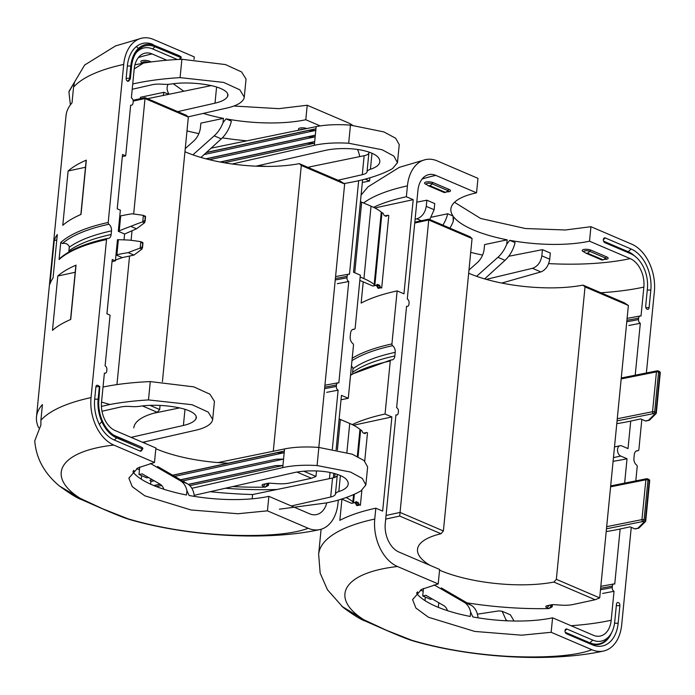<?xml version="1.0" encoding="UTF-8"?>
<svg xmlns="http://www.w3.org/2000/svg" width="695" height="695" viewBox="0 0 695 695"><rect width="100%" height="100%" fill="white"/><g stroke="black" fill="none" stroke-linecap="round" stroke-linejoin="round"><path stroke-width="1.04" d="M168.112 84.312A82.54 26.332 -174.4 0 0 167.156 87.501A82.54 26.332 -174.4 0 0 169.094 94.251M194.009 59.353L194.244 56.886L153.525 39.459A38.39 25.819 77.8 0 0 141.858 38.147A38.39 25.819 77.8 0 0 123.71 64.427A180.448 57.555 -174.4 0 0 73.566 87.118L74.513 82.175L68.918 91.94L70.386 104.876M200.942 157.444L221.288 138.87A24.568 16.263 112.9 0 0 231.357 121.139L226.04 118.862A82.54 26.332 -174.4 0 0 305.791 119.731L307.207 105.249L278.791 108.655L233.85 106.022M183.801 91.236L173.22 83.721M226.04 118.862L223.017 122.72L223.442 118.376L200.872 123.137L200.455 127.402A15.36 10.347 113.5 0 1 193.618 141.128L185.252 148.591M203.279 113.407A82.54 26.332 -174.4 0 0 223.442 118.376M133.162 470.993L133.049 472.114A82.54 26.332 -174.4 0 0 186.512 494.996L186.938 490.644L189.109 495.483A82.54 26.332 -174.4 0 0 268.861 496.352L267.445 510.842L308.163 528.269A38.39 25.819 77.8 0 0 319.83 529.581A38.39 25.819 77.8 0 0 337.979 503.302L338.3 500.087M58.032 484.797L59.301 485.909C48.806 477.057 36.47 462.913 34.75 440.839L40.901 425.036L40.892 420.284A180.448 57.555 5.6 0 1 91.036 397.592A38.39 25.819 77.8 0 0 113.763 445.052L154.481 462.479L137.879 467.917L128.853 478.125L132.215 486.63L144.777 495.804L191.064 509.982L237.916 513.735L267.445 510.842M154.481 462.479L155.897 447.997L115.179 430.561A23.039 15.49 77.8 0 1 101.435 406.419L109.888 404.481A165.097 53.628 5.2 0 1 148.487 399.92L150.285 381.581A165.097 51.691 -174 0 0 103.025 387.028L104.389 373.119A3.075 2.068 77.8 0 0 105.301 373.215A3.075 2.068 77.8 0 0 106.752 371.113L106.891 369.662A3.075 2.068 77.8 0 0 105.101 365.874L110.071 315.174L106.917 313.827L112.242 259.504L106.934 313.836M416.878 592.453L416.774 593.565A82.54 26.332 -174.4 0 0 470.228 616.448L470.654 612.104A24.568 16.55 -66.5 0 0 464.095 602.235L434.071 584.877M551.161 632.294L521.641 635.187L474.781 631.434L428.494 617.264L415.931 608.082L412.578 599.585L421.596 589.369L438.197 583.939L397.479 566.503C340.854 572.967 330.403 598.734 363.867 619.749L386.498 630.304L411.883 640.303C440.986 648.852 472.635 654.177 506.855 656.28C538.703 657.957 573.549 656.801 591.879 649.729L551.161 632.294L552.577 617.812A82.54 26.332 -174.4 0 1 472.826 616.943L470.654 612.104M361.087 195.095L368.02 186.842L399.347 167.339L425.583 159.598A38.39 25.819 77.8 0 1 437.251 160.91L477.969 178.346L476.544 192.828L435.826 175.401A23.039 15.49 77.8 0 0 428.824 174.61A23.039 15.49 77.8 0 0 417.938 190.378L407.279 299.024A3.075 2.068 77.8 0 1 409.077 302.803L408.929 304.254A3.075 2.068 77.8 0 1 407.479 306.356A3.075 2.068 77.8 0 1 406.575 306.26L396.628 407.661A3.075 2.068 77.8 0 1 398.426 411.449L398.278 412.891A3.075 2.068 77.8 0 1 396.828 414.993A3.075 2.068 77.8 0 1 395.924 414.906L385.265 523.543A23.039 15.49 77.8 0 0 398.895 552.021L439.622 569.448L438.197 583.939M476.544 192.828A82.54 26.332 -174.4 0 0 450.881 208.952A82.54 26.332 -174.4 0 0 453.027 216.032L453.27 221.297L453.696 216.944A82.54 26.332 -174.4 0 0 507.159 239.827L506.733 244.18L509.756 240.322A82.54 26.332 -174.4 0 0 589.508 241.182L590.932 226.7L565.356 229.984L525.377 228.525L480.636 218.473L454.495 202.297M129.583 78.335L129.93 79.004L130.373 78.674L131.581 66.364A30.137 20.268 -102.2 0 1 136.385 52.36A30.137 20.268 -102.2 0 1 138.236 50.11L138.392 48.468A31.292 21.041 77.8 0 0 130.79 66.025L129.583 78.335L126.151 78.3A2.302 1.546 77.8 0 0 127.541 81.159A2.302 1.546 77.8 0 0 128.992 80.742L130.286 78.917M129.93 79.004L127.541 81.159M99.333 386.88L98.125 399.191A31.292 21.041 -102.2 0 0 101.809 421.578L101.974 419.936A30.137 20.268 77.8 0 1 98.907 399.529L99.776 386.55L95.893 386.837L94.685 399.147A33.065 22.231 -102.2 0 0 99.359 424.463L101.826 421.622L101.991 419.98A30.137 20.268 77.8 0 0 114.562 435.678A30.137 20.268 77.8 0 0 116.743 436.781L140.564 446.668A2.346 1.581 -102.2 0 1 140.738 446.755A2.346 1.581 -102.2 0 1 140.885 446.859M98.091 385.577A2.302 1.546 77.8 0 0 97.917 385.447A2.302 1.546 77.8 0 0 97.717 385.351A2.302 1.546 77.8 0 0 95.893 386.837M99.776 386.55L97.717 385.351M130.799 226.353L136.524 228.803L144.49 222.8A2.406 1.208 106.8 0 0 144.664 222.652L144.89 220.463L142.475 221.94A137.193 63.393 175.3 0 0 130.799 226.353A134.569 57.989 177.8 0 0 119.227 230.896L120.695 215.902A130.538 41.639 5.6 0 1 132.033 213.817A137.193 21.884 14.8 0 1 143.118 215.32L145.385 216.232L145.22 217.118L145.298 216.206M128.227 252.641L133.944 255.091L141.91 249.097A2.406 1.208 106.8 0 0 142.084 248.94L142.31 246.76L139.895 248.228A137.193 63.393 175.3 0 0 128.227 252.641A130.538 41.639 -174.4 0 0 116.89 254.718L118.359 239.714A134.569 26.558 12.8 0 1 129.452 240.114A137.193 21.884 14.8 0 1 140.546 241.617L142.805 242.52L142.64 243.406L142.718 242.494M549.728 259.218C548.624 265.707 545.679 269.947 540.884 271.927L532.474 268.322C537.591 266.48 540.71 262.319 541.839 255.838L542.447 249.67L550.327 253.049L549.728 259.218L541.839 255.838M415.106 219.264L416.878 218.838C422.004 216.996 425.123 212.835 426.252 206.363L426.86 200.195L434.74 203.565L434.132 209.734L429.771 219.516M416.783 202.167L426.86 200.195M501.721 283.056L540.884 271.927M486.265 279.355L532.474 268.322M508.679 256.281L542.447 249.67M507.758 620.826L506.125 620.131L502.164 611.279L510.365 614.788L514.031 621.009M502.164 611.279L498.88 610.896L477.395 614.172M506.125 620.131L506.064 620.757M142.744 221.827L143.379 215.38L145.22 217.118L144.89 220.463M140.164 248.124L140.798 241.669L142.64 243.406L142.31 246.76M136.524 228.803L124.596 234.007L118.298 231.305L119.227 230.896M118.359 239.714L117.472 239.706L115.978 254.917L122.285 257.61L133.944 255.091M116.89 254.718L115.978 254.917L115.396 260.851A165.089 52.655 -174.4 0 0 112.06 261.607M120.695 215.902L119.783 216.093L118.298 231.305M124.023 239.862L124.596 234.007M115.474 260.043L122.285 257.61M507.159 239.827L484.589 244.597L484.172 248.853A15.36 10.347 113.5 0 1 477.343 262.58L468.977 270.051M432.203 598.942L430.5 599.316L422.716 595.98L425.913 595.302L443.705 605.588A15.36 10.347 113.5 0 1 447.519 610.688M139.73 467.014L138.991 474.529L142.197 473.851L159.989 484.128A15.36 10.347 113.5 0 1 163.803 489.228M140.312 98.69L140.451 97.274L163.994 92.305A24.568 16.55 -66.5 0 1 163.082 95.484M255.96 166.174L325.338 150.389A42.239 13.718 5.2 0 1 349.185 148.678A26.87 8.731 5.2 0 1 378.019 157.192A42.23 13.718 5.2 0 1 379.817 161.779A42.23 13.718 5.2 0 1 370.426 169.25A15.36 4.987 -174.8 0 0 367.038 171.795A15.36 4.987 5.2 0 1 362.277 174.714L364.145 155.706A15.36 4.804 -174 0 0 368.889 152.97A15.36 4.804 6 0 1 369.254 152.214M132.224 89.273L152.118 84.747A15.36 4.987 5.2 0 1 162.474 84.225A15.36 4.987 -174.8 0 0 171.274 83.999A42.23 13.718 5.2 0 1 210.385 85.433A26.87 8.731 5.2 0 1 227.934 95.371A26.87 8.731 5.2 0 1 227.526 96.605A42.239 13.718 5.2 0 1 215.007 103.164L216.588 86.997M102 411.258L120.513 407.044A15.36 4.987 5.2 0 1 130.868 406.523A15.36 4.987 -174.8 0 0 139.669 406.297A42.23 13.718 5.2 0 1 178.789 407.73A26.87 8.731 5.2 0 1 196.329 417.669A26.87 8.731 5.2 0 1 195.921 418.903A42.239 13.718 5.2 0 1 183.402 425.462L184.992 409.303M194.209 495.335L293.742 472.696A42.239 13.718 5.2 0 1 317.58 470.984A26.87 8.731 5.2 0 1 346.423 479.489A42.23 13.718 5.2 0 1 348.212 484.076A42.23 13.718 5.2 0 1 338.821 491.556A15.36 4.987 -174.8 0 0 335.433 494.093A15.36 4.987 5.2 0 1 330.681 497.012L291.318 505.969M210.168 491.704A180.448 56.495 -174 0 0 252.598 494.536L332.54 478.012A15.36 4.804 -174 0 0 337.284 475.267A15.36 4.804 6 0 1 337.657 474.511M40.892 420.284L42.438 404.568A180.448 56.495 6 0 0 36.496 416.852L66.025 115.657A180.448 58.615 5.2 0 1 72.019 102.843L73.566 87.118M252.598 494.536L252.181 498.81M338.005 180.231L362.277 174.714M364.145 155.706L309.979 166.826A11.85 7.914 -66.8 0 0 309.909 166.965L307.946 167.365M658.86 371.425A1.538 1.025 113.2 0 1 659.329 371.46A1.538 1.025 113.2 0 1 659.833 372.633L658.573 372.094A1.538 1.025 113.2 0 0 658.061 370.921A1.538 1.025 113.2 0 0 657.6 370.887A1.538 0.999 78.7 0 0 657.157 370.826A1.538 0.999 78.7 0 0 656.445 371.877L621.174 378.914M649.182 420.249A1.538 1.034 -102.2 0 1 648.956 420.336L645.916 420.996A1.538 1.034 -102.2 0 1 645.447 420.944L640.721 418.92L630.721 421.083A165.089 52.655 5.6 0 1 616.786 423.655M645.447 420.944L648.496 420.284A1.538 1.034 -102.2 0 0 648.956 420.336A1.538 1.538 0 0 0 649.721 419.928A1.538 1.407 -134.8 0 1 648.496 420.284L654.673 414.159L653.413 413.621L617.056 420.875M656.28 412.978A1.538 1.407 -134.8 0 1 654.673 414.159A1.538 1.025 113.2 0 0 655.924 412.465A1.538 0.487 5.6 0 1 656.341 412.856A1.538 0.487 5.6 0 1 656.28 412.978M649.608 481.062A1.538 0.487 -174.4 0 0 649.669 480.94A1.538 0.487 -174.4 0 0 649.252 480.549L647.992 480.01A1.538 0.487 -174.4 0 0 645.864 479.793A1.538 0.999 -101.3 0 1 646.576 478.742A1.538 0.999 -101.3 0 1 647.019 478.803A1.538 1.025 -66.8 0 1 647.479 478.838A1.538 1.538 0 0 0 646.567 478.742L610.679 485.909M638.601 528.165A1.538 1.034 -102.2 0 1 638.375 528.252L635.334 528.912A1.538 1.034 -102.2 0 1 634.865 528.86L630.139 526.836L620.14 528.999L614.745 584.043A3.075 2.068 77.8 0 0 613.833 583.948A3.075 2.068 77.8 0 0 612.382 586.05A158.599 50.587 5.6 0 1 600.645 588.257M634.865 528.86L637.914 528.2A1.538 1.034 -102.2 0 0 638.375 528.252A1.538 1.538 0 0 0 639.139 527.844A1.538 1.407 -134.8 0 1 637.914 528.2L644.091 522.075L642.832 521.537L606.474 528.791M645.698 520.894A1.538 1.407 -134.8 0 1 644.091 522.075A1.538 1.025 113.2 0 0 645.342 520.381A1.538 0.487 5.6 0 1 645.759 520.772A1.538 0.487 5.6 0 1 645.698 520.894M646.385 372.98L654.369 291.596A38.39 25.819 77.8 0 0 631.651 244.136L590.932 226.7M379.079 284.993A1.538 1.034 -102.2 0 1 379.774 285.741L377.003 286.34A1.538 1.034 77.8 0 0 376.299 285.602L379.079 284.993L376.959 284.663M373.493 285.836A1.538 1.034 -102.2 0 1 373.172 286.001A1.538 1.034 -102.2 0 1 372.702 285.949L375.482 285.35A1.538 1.034 77.8 0 0 375.952 285.402A1.538 1.034 77.8 0 0 376.264 285.237L377.055 284.576A1.538 1.034 -102.2 0 1 377.376 284.42A1.538 1.034 -102.2 0 1 377.845 284.472M378.306 288.347A1.538 1.034 -102.2 0 1 377.602 287.6L380.382 287A1.538 1.034 77.8 0 0 381.077 287.739L378.306 288.347L381.077 287.739M381.694 288.008L388.8 215.58L388.184 215.311A1.538 1.034 77.8 0 0 387.714 215.259L385.021 215.85A1.538 1.034 -102.2 0 1 385.291 215.876M387.714 215.259A1.538 1.034 77.8 0 0 387.402 215.424L386.602 216.084A1.538 1.034 -102.2 0 1 386.29 216.241A1.538 1.034 -102.2 0 1 385.821 216.188L384.587 215.667A1.538 1.034 -102.2 0 1 383.892 214.92L383.284 213.66A1.538 1.034 77.8 0 0 382.58 212.922L381.972 212.653L374.866 285.08L374.171 284.507A53.75 17.14 -174.4 0 0 363.937 278.617L360.166 277.001M377.003 286.34L377.602 287.6M380.382 287L379.774 285.741M372.702 285.949L359.836 280.433M375.482 285.35L374.866 285.08M360.444 201.663A53.75 17.14 5.6 0 1 361.678 202.175L371.034 206.189A53.75 17.14 5.6 0 1 381.268 212.079L381.963 212.653M357.769 502.276A1.538 1.034 -102.2 0 1 358.472 503.024L355.692 503.623A1.538 1.034 77.8 0 0 354.989 502.876L357.769 502.276L355.649 501.946M352.183 503.119A1.538 1.034 -102.2 0 1 351.87 503.284A1.538 1.034 -102.2 0 1 351.401 503.232L354.181 502.624A1.538 1.034 77.8 0 0 354.641 502.676A1.538 1.034 77.8 0 0 354.963 502.52L355.753 501.859A1.538 1.034 -102.2 0 1 356.075 501.703A1.538 1.034 -102.2 0 1 356.535 501.755M356.995 505.621A1.538 1.034 -102.2 0 1 356.3 504.883L359.072 504.283A1.538 1.034 77.8 0 0 359.775 505.022L356.995 505.621L359.775 505.022M364.719 461.124L367.49 432.863L366.882 432.594A1.538 1.034 77.8 0 0 366.413 432.542L363.711 433.133A1.538 1.034 -102.2 0 1 363.989 433.159M366.413 432.542A1.538 1.034 77.8 0 0 366.091 432.707L365.301 433.367A1.538 1.034 -102.2 0 1 364.979 433.524A1.538 1.034 -102.2 0 1 364.519 433.471L363.285 432.95A1.538 1.034 -102.2 0 1 362.582 432.203L361.982 430.943A1.538 1.034 77.8 0 0 361.278 430.196L360.662 429.936L358.038 456.711M355.692 503.623L356.3 504.883M359.072 504.283L358.472 503.024M351.401 503.232L341.653 499.053M354.181 502.624L353.564 502.363L354.363 494.223M353.555 502.363L352.86 501.79A53.75 17.14 -174.4 0 0 346.153 497.533M361.86 490.34L360.392 505.291M339.134 418.946A53.75 17.14 5.6 0 1 340.368 419.459L349.733 423.464A53.75 17.14 5.6 0 1 359.967 429.362L360.662 429.936M362.321 182.455A180.448 57.555 -174.4 0 0 369.584 180.995L369.896 177.781M336.111 449.752L341.445 395.359L348.282 398.278L353.477 345.259A1.538 1.034 77.8 0 0 352.791 343.486A5.76 3.875 -102.2 0 1 350.193 336.84L350.549 333.218A5.76 3.875 -102.2 0 1 353.277 329.282A5.76 3.875 -102.2 0 1 354.181 329.239A1.538 1.034 77.8 0 0 354.424 329.23A1.538 1.034 77.8 0 0 355.154 328.179L360.349 275.159L353.52 272.232L362.59 179.77M348.282 398.278A180.448 57.555 5.6 0 1 341.019 399.738M268.861 496.352L309.579 513.787A23.039 15.49 77.8 0 0 316.581 514.569A23.039 15.49 77.8 0 0 326.763 502.876L335.242 500.956A165.097 53.628 -174.8 0 0 360.966 490.887L365.857 484.997L362.304 478.421L350.488 472.044L317.085 465.546A55.287 17.957 -174.8 0 0 282.726 467.622L191.855 488.29M279.373 509.192L326.763 502.876M113.763 445.052C57.138 451.515 46.687 477.283 80.151 498.298L102.808 508.862L128.167 518.852C157.261 527.401 188.918 532.726 223.13 534.829C254.987 536.505 289.832 535.341 308.163 528.269M307.207 105.249L347.926 122.676A38.39 25.819 77.8 0 1 352.617 125.309M257.593 165.801L266.871 166.418M359.723 156.618A23.039 15.49 77.8 0 0 357.56 149.468M232.217 163.994L314.331 145.316A55.287 17.957 -174.8 0 1 348.682 143.239L382.085 149.738L393.909 156.123L397.462 162.7L392.571 168.581A165.097 53.628 5.2 0 1 358.663 180.7A165.097 53.628 5.2 0 1 343.947 183.541M358.663 180.7L349.489 274.282A3.075 2.068 77.8 0 0 348.577 274.186A3.075 2.068 77.8 0 0 347.126 276.289L346.987 277.731A3.075 2.068 77.8 0 0 348.777 281.518L337.344 283.69M324.921 385.23L337.926 382.823A3.075 2.068 77.8 0 1 338.839 382.919L348.777 281.518M337.926 382.823A3.075 2.068 77.8 0 0 336.476 384.926A158.599 50.587 5.6 0 1 324.739 387.132M324.591 388.583A158.599 50.587 -174.4 0 0 336.337 386.377L336.476 384.926M336.337 386.377A3.075 2.068 77.8 0 0 338.126 390.164L326.693 392.328M277.279 489.471A165.089 51.691 6 0 1 225.362 488.246M282.726 467.622L284.559 448.927L218.03 462.575M284.559 448.927A55.287 17.306 6 0 1 318.857 447.432L352.235 454.2L364.058 460.533L367.629 466.936L365.857 484.997M141.615 475.649L141.267 479.176M59.301 485.909L80.151 498.298M128.167 518.852L132.041 520.216M133.675 472.869L133.918 470.393M157.583 466.458L187.468 483.807A24.568 16.263 112.9 0 1 194.331 496.378M138.991 474.529L146.784 477.856L148.487 477.482M198.857 133.622A142.049 45.305 5.6 0 1 187.12 130.947L186.981 130.981M138.383 57.555A142.049 45.305 5.6 0 1 152.109 53.941A23.039 15.49 77.8 0 0 145.107 53.159A23.039 15.49 77.8 0 0 134.926 64.852A23.039 15.49 77.8 0 0 134.213 68.918L143.361 63.115L134.926 64.852M206.441 152.422L315.956 128.731L315.791 130.399L308.528 130.478L315.956 128.731L316.164 126.629L211.08 148.183M316.164 126.629A55.287 17.306 6 0 1 350.462 125.126L383.84 131.902L395.663 138.236L399.234 144.638L397.462 162.7M174.688 476.396L284.194 452.706L276.923 452.784L284.359 451.029L172.638 475.198M152.188 479.62L149.92 480.254L150.893 481.539L150.633 484.189M151.136 479.011L151.05 479.871M188.458 484.458L275.672 465.598L282.935 465.52L189.839 485.657M314.331 145.316L314.54 143.213L307.268 143.292L314.705 141.545L314.54 143.213L224.224 162.752M307.268 143.292L220.454 162.074M209.386 159.694L315.165 136.811L307.894 136.889L315.33 135.134L314.705 141.545L220.107 162.005M307.894 136.889L206.189 158.886M204.095 154.568L315.791 130.399L315.33 135.134L205.894 158.808M308.528 130.478L206.241 152.605M143.361 63.115A165.097 51.691 6 0 1 181.89 59.283L225.415 64.557L241.547 71.915L246.047 79.056L244.275 97.126L239.792 89.785L223.66 82.418L180.092 77.623A165.097 53.628 -174.8 0 0 132.736 83.982L131.372 97.891A3.075 2.068 77.8 0 1 133.171 101.679L133.023 103.129A3.075 2.068 77.8 0 1 131.572 105.232L130.634 105.431M147.496 98.681L211.228 85.607M244.275 97.126L243.971 98.412A55.287 17.957 -174.8 0 1 227.117 107.986L188.084 116.864M177.755 111.634L215.007 103.164M122.355 156.584A165.089 52.655 -174.4 0 1 125.691 155.836L130.669 105.136A3.075 2.068 77.8 0 0 131.572 105.232M150.285 381.581L193.809 386.863L209.942 394.213L214.442 401.363L212.679 419.424L208.196 412.092L192.063 404.716L148.487 399.92M153.525 413.264L179.623 407.904M212.679 419.424L212.366 420.718A55.287 17.957 -174.8 0 1 195.512 430.283L142.631 442.315M131.068 437.363L183.402 425.462M275.672 465.598L188.31 484.354M180.683 479.871L276.297 459.186L283.569 459.108L182.559 480.957M161.674 485.475L156.418 486.613M160.25 484.293L153.995 485.649M276.297 459.186L180.509 479.767M160.085 484.189L153.769 485.553M154.247 480.818L150.893 481.539M276.923 452.784L172.812 475.302M152.37 479.724L149.92 480.254M119.783 216.093L120.365 210.159L117.212 208.804L122.546 154.49L117.238 208.813M134.213 68.918L132.736 83.982M86.336 160.137A180.448 57.555 -174.4 0 0 68.11 171.005L62.785 225.319A180.448 57.555 5.6 0 1 81.011 214.451L86.302 160.502M76.042 265.151A180.448 57.555 -174.4 0 0 57.807 276.019L52.481 330.342A180.448 57.555 5.6 0 1 70.716 319.474L75.998 265.525M53.055 277.991A180.448 57.555 -174.4 0 0 49.971 283.994L54.236 240.531A180.448 57.555 5.6 0 1 57.311 234.536L53.055 277.991M38.694 427.833A180.448 56.495 6 0 1 36.496 416.852M91.036 397.592L106.535 239.54A180.448 57.555 -174.4 0 0 59.066 259.556L60.743 242.486A180.448 57.555 5.6 0 1 108.212 222.469L123.71 64.427M108.212 222.469A1.538 1.034 77.8 0 0 108.898 224.242A5.76 3.875 -102.2 0 1 111.495 230.879A174.688 55.722 -174.4 0 0 69.291 247.229A5.76 5.134 54.1 0 0 69.318 246.673C67.884 243.928 65.599 242.876 62.454 243.502L60.743 242.486M69.291 247.229L68.935 250.852A174.688 55.722 5.6 0 1 111.139 234.502A5.76 3.875 -102.2 0 1 108.411 238.446A5.76 3.875 -102.2 0 1 107.508 238.481A1.538 1.034 77.8 0 0 107.265 238.489A1.538 1.034 77.8 0 0 106.535 239.54M111.495 230.879L111.139 234.502M69.318 246.673L68.848 251.399A5.76 5.134 54.1 0 0 68.935 250.852M59.066 259.556L59.7 258.514C69.474 249.931 85.329 243.259 107.265 238.489M109.888 404.481L101.548 402.092A23.039 15.49 77.8 0 0 101.435 406.419M101.548 402.092L103.025 387.028M138.392 48.468L136.411 46.548A33.065 22.231 77.8 0 0 127.35 65.982L126.151 78.3M153.039 44.48A33.065 22.231 77.8 0 0 136.411 46.548L138.418 48.45A31.292 21.041 77.8 0 1 155.098 45.679L178.91 55.557A2.346 1.581 -102.2 0 1 179.084 55.643A2.346 1.581 -102.2 0 1 179.24 55.748M154.985 46.765L152.605 48.911A28.365 19.078 -102.2 0 0 135.751 53.306L138.262 50.083A30.137 20.268 -102.2 0 1 154.985 46.765L181.221 57.728L181.013 56.773L155.098 45.679M152.605 48.911L177.347 59.509M135.751 53.306L138.236 50.11M113.589 435.079A28.365 19.078 77.8 0 0 114.684 435.591L140.564 446.668M140.129 451.098L142.518 448.944L141.58 450.664A2.346 1.581 -102.2 0 1 140.129 451.098L114.249 440.022A33.065 22.231 -102.2 0 1 99.359 424.463L101.809 421.578M142.875 448.84L142.623 447.858M142.518 448.944L116.638 437.867A31.292 21.041 -102.2 0 1 101.826 421.622M85.485 167.243L68.11 171.005M75.182 272.266L57.807 276.019M54.236 240.531L56.782 239.984M138.262 50.083L138.418 48.45M441.299 587.918L471.184 605.267A24.568 16.263 112.9 0 1 478.047 617.838M476.605 276.306L497.915 257.298A24.568 16.55 -66.5 0 0 506.733 244.18M509.756 240.322L515.073 242.598A24.568 16.263 112.9 0 1 505.004 260.33L484.667 278.895M442.854 225.119A24.568 16.55 -66.5 0 0 447.71 213.756L453.027 216.032M453.27 221.297A24.568 16.263 112.9 0 1 449.865 228.116M482.573 255.082A142.049 45.305 5.6 0 1 470.836 252.407L470.706 252.433M422.716 595.98L423.455 588.465M417.634 591.853L417.391 594.321M424.984 600.628L425.331 597.101M630.721 421.083L628.019 448.605L621.721 445.903A5.378 3.614 77.8 0 0 620.088 445.721A5.378 3.614 77.8 0 0 617.525 450.56A5.378 3.614 77.8 0 0 620.722 456.05L627.029 458.743A165.089 52.655 5.6 0 1 613.094 461.315M635.803 480.897L637.193 466.71A1.538 1.034 77.8 0 0 636.507 464.938A5.76 3.875 -102.2 0 1 633.918 458.3L634.274 454.678A5.76 3.875 -102.2 0 1 636.994 450.734A5.76 3.875 -102.2 0 1 637.906 450.699A1.538 1.034 77.8 0 0 638.149 450.69A1.538 1.034 77.8 0 0 638.87 449.639L641.832 419.398M374.84 207.961L413.195 199.665L403.96 293.82L397.132 290.901L391.928 343.929A1.538 1.034 77.8 0 0 392.623 345.693A5.76 3.875 -102.2 0 1 395.212 352.339L394.856 355.962A5.76 3.875 -102.2 0 1 392.136 359.906A5.76 3.875 -102.2 0 1 391.224 359.94A1.538 1.034 77.8 0 0 390.981 359.949A1.538 1.034 77.8 0 0 390.26 361L385.056 414.029A180.448 57.555 -174.4 0 0 352.252 424.61M395.212 352.339A174.688 55.722 -174.4 0 0 353.008 368.689A5.76 5.134 54.1 0 0 353.034 368.124L351.462 365.857M353.034 368.124L352.573 372.859A5.76 5.134 54.1 0 0 352.652 372.303A174.688 55.722 5.6 0 1 394.856 355.962M353.008 368.689L352.652 372.303M645.681 306.174L647.41 288.607A28.217 18.974 77.8 0 0 632.745 254.761A28.217 18.974 77.8 0 0 630.704 253.727L604.832 242.651A2.493 1.677 -102.2 0 1 604.65 242.564A2.493 1.677 -102.2 0 1 603.755 238.411A2.493 1.677 -102.2 0 1 605.293 237.942L631.164 249.018A33.212 22.336 -102.2 0 1 650.824 290.076L649.095 307.633A2.493 1.677 -102.2 0 1 646.976 309.171A2.493 1.677 -102.2 0 1 645.681 306.174M603.946 241.886L628.132 252.242A30.432 20.468 -102.2 0 1 630.339 253.354L632.745 254.761M634.778 256.116A30.997 20.841 77.8 0 0 628.184 251.712L603.573 241.174M614.736 621.782L616.456 604.216A2.493 1.677 -102.2 0 1 616.856 603.052A2.493 1.677 -102.2 0 1 618.871 602.895A2.493 1.677 -102.2 0 1 619.879 605.675L618.15 623.241A33.212 22.336 -102.2 0 1 592.357 644.838L566.486 633.762A2.493 1.677 -102.2 0 1 566.303 633.666A2.493 1.677 -102.2 0 1 565.4 629.514A2.493 1.677 -102.2 0 1 566.946 629.053L592.818 640.13A28.217 18.974 77.8 0 0 610.236 634.891A28.217 18.974 77.8 0 0 614.736 621.782M610.236 634.891L608.629 637.167A30.432 20.468 -102.2 0 1 589.838 642.823L565.226 632.285M565.6 632.989L589.786 643.344A30.997 20.841 77.8 0 0 611.53 632.815M600.497 589.707A158.599 50.587 -174.4 0 0 612.243 587.501A3.075 2.068 77.8 0 0 614.033 591.289L602.6 593.452M600.836 292.751A165.089 52.655 -174.4 0 0 643.857 287.096L641.016 316.069A3.075 2.068 77.8 0 0 640.112 315.973A3.075 2.068 77.8 0 0 638.662 318.075L638.514 319.518A3.075 2.068 77.8 0 0 640.312 323.305L628.879 325.469M612.243 587.501L612.382 586.05M341.749 606.257L363.867 619.749M411.883 640.303L415.758 641.667M591.879 649.729A38.39 25.819 77.8 0 0 603.547 651.033A38.39 25.819 77.8 0 0 621.704 624.762L631.251 527.314M425.583 159.598A38.39 25.819 77.8 0 0 407.426 185.878L406.358 196.746L413.195 199.665M341.923 499.175L339.846 520.364A180.448 57.555 5.6 0 1 375.821 508.184L374.761 519.043A38.39 25.819 77.8 0 0 397.479 566.503M397.132 290.901A180.448 57.555 -174.4 0 0 361.148 303.081L363.224 281.892M373.554 207.327A180.448 57.555 5.6 0 1 406.358 196.746M606.205 531.571A165.089 52.655 -174.4 0 0 620.14 528.999M614.033 591.289L611.192 620.261A165.089 52.655 5.6 0 1 571.055 625.717M438.319 607.352L438.771 602.73M552.577 617.812L593.295 635.239A23.039 15.49 77.8 0 0 600.298 636.029A23.039 15.49 77.8 0 0 611.192 620.261M447.71 213.756L431.56 217.161M115.396 260.851L112.242 259.504M125.691 155.836L122.546 154.49M333.365 477.821L333.8 473.347M353.538 425.244L391.884 416.948L385.056 414.029M375.821 508.184L382.658 511.103L391.884 416.948M369.584 180.995L365.162 179.11M643.857 287.096A23.039 15.49 77.8 0 0 630.226 258.618L589.508 241.182M640.312 323.305L635.221 375.204M627.029 458.743L624.64 483.121M329.447 478.647L330.055 472.478M332.349 449.057L338.126 390.164M186.938 490.644A24.568 16.55 -66.5 0 0 180.379 480.775L150.346 463.417M192.889 154.855L214.199 135.838A24.568 16.55 -66.5 0 0 223.017 122.72M168.72 94.329L163.994 92.305M152.109 53.941L166.817 60.239M305.791 119.731L320.221 125.908M467.04 602.86A154.342 49.223 -174.4 0 0 548.937 608.577L547.043 607.769A4.604 1.468 -174.4 0 1 546.296 606.014A4.604 1.468 -174.4 0 1 547.226 605.701L551.257 604.824A4.604 1.468 -174.4 0 1 554.141 604.676L560.683 605.128A19.964 6.368 -174.4 0 0 573.167 604.485L595.155 599.733L553.872 582.062L556.356 579.335L585.025 286.905L628.376 305.461L624.266 302.777L582.983 285.106L585.025 286.905M386.064 515.447L400.042 512.415L443.393 530.971L440.986 533.734A82.54 26.332 -174.4 0 0 417.504 549.363A82.54 26.332 -174.4 0 0 430.049 565.356M439.544 570.161A82.54 26.332 -174.4 0 0 553.872 582.062M440.986 533.734L399.703 516.064L385.708 519.087M420.362 590.046L423.177 591.254M468.665 273.213A82.54 26.332 -174.4 0 0 582.983 285.106M414.819 222.139L428.824 219.107L470.107 236.787L472.061 238.55L428.719 219.994L414.733 223.017M399.703 516.064L428.824 219.107M443.393 530.971L472.061 238.55M556.356 579.335L599.698 597.891L628.376 305.461M549.771 605.145L551.378 605.84L548.937 608.577L551.873 607.004A3.075 0.982 -174.4 0 0 552.212 606.613A3.075 0.982 -174.4 0 0 551.378 605.84L551.482 604.78M595.155 599.733L599.698 597.891M232.695 486.578A154.342 49.223 -174.4 0 0 265.221 487.126L263.327 486.318A4.604 1.468 -174.4 0 1 262.58 484.554A4.604 1.468 -174.4 0 1 263.501 484.241L267.54 483.373A4.604 1.468 -174.4 0 1 270.424 483.225L276.966 483.677A19.964 6.368 -174.4 0 0 289.45 483.034L311.438 478.273L296.921 472.061M149.955 405.359L159.676 409.52L157.27 412.283A82.54 26.332 -174.4 0 0 133.779 427.903M143.535 442.107A82.54 26.332 -174.4 0 0 146.324 443.897M155.828 448.709A82.54 26.332 -174.4 0 0 228.186 463.183M157.27 412.283L142.423 405.923M136.646 468.595L139.46 469.794M184.948 151.753A82.54 26.332 -174.4 0 0 299.267 163.646L340.55 181.326L344.651 184.01L301.309 165.453L273.283 451.237M133.066 100.254L145.099 97.656L186.382 115.327L188.345 117.09L144.994 98.534L133.179 101.096M116.951 384.613L129.557 256.038M131.094 240.314L132.033 230.757M133.675 214.025L145.099 97.656M159.676 409.52L160.076 405.428M162.404 381.651L188.345 117.09M303.793 471.21L315.982 476.431L316.52 470.941M318.823 447.432L344.651 184.01M266.055 483.694L267.662 484.38L265.221 487.126L268.157 485.553A3.075 0.982 -174.4 0 0 268.496 485.162A3.075 0.982 -174.4 0 0 267.662 484.38L267.766 483.329M299.267 163.646L301.309 165.453M311.438 478.273L315.982 476.431M142.892 63.123L142.249 62.845A5.117 1.633 5.6 0 1 142.449 60.543A5.117 1.633 5.6 0 1 149.651 61.247L151.258 61.933M148.287 62.342L148.27 62.342A2.302 1.538 113.2 0 1 149.651 61.247M148.27 62.35A3.84 2.563 -66.8 0 0 148.27 62.342A3.319 1.06 -174.4 0 0 144.291 61.786A3.319 1.06 -174.4 0 0 142.666 62.828L142.944 62.898M142.249 62.845A2.302 1.538 113.2 0 1 142.657 62.828L142.962 63.193M299.363 130.069A5.117 1.633 5.6 0 1 300.144 128.01A5.117 1.633 5.6 0 1 306.825 128.54M303.333 129.261A3.319 1.06 -174.4 0 0 300.223 129.895M448.588 191.568L448.51 191.655A3.319 1.06 -174.4 0 0 447.754 190.543L431.995 183.793A2.302 1.538 113.2 0 1 433.376 182.698L449.135 189.448A5.117 1.633 5.6 0 1 448.275 191.855M445.452 192.367L429.692 185.626A3.84 2.563 -66.8 0 0 431.995 183.793A3.319 1.06 -174.4 0 0 428.007 183.245A3.319 1.06 -174.4 0 0 426.382 184.288L428.068 185.635L443.836 192.376A3.84 2.563 -66.8 0 0 444.991 192.472L445.452 192.367A3.84 2.563 -66.8 0 0 447.754 190.543A2.302 1.538 113.2 0 1 449.135 189.448M426.617 184.575L425.974 184.305A2.302 1.538 113.2 0 1 426.382 184.279M606.205 259.044L606.127 259.131A3.319 1.06 -174.4 0 0 605.38 258.019L589.612 251.269A2.302 1.538 113.2 0 1 590.993 250.174L606.761 256.924A5.117 1.633 5.6 0 1 605.901 259.331M584.234 252.05L583.591 251.781A2.302 1.538 113.2 0 1 584 251.755L585.694 253.11L601.453 259.852A3.84 2.563 -66.8 0 0 602.608 259.947L603.078 259.843A3.84 2.563 -66.8 0 0 605.38 258.019A2.302 1.538 113.2 0 1 606.761 256.924M603.078 259.843L587.31 253.102A3.84 2.563 -66.8 0 0 589.612 251.269A3.319 1.06 -174.4 0 0 585.633 250.721A3.319 1.06 -174.4 0 0 584.009 251.764L584.286 251.833M585.694 253.11A3.84 2.563 -66.8 0 0 586.849 253.197L602.608 259.947M428.068 185.635A3.84 2.563 -66.8 0 0 429.232 185.721L444.991 192.472M429.692 185.626L429.232 185.721M587.31 253.102L586.849 253.197M98.125 399.191L94.685 399.147M426.252 206.363L434.132 209.734M421.3 220.732L416.878 218.838M144.49 222.8L142.475 221.94M141.91 249.097L139.895 248.228M371.99 153.274L370.426 169.25M367.038 171.795L368.889 152.97M340.394 475.571L338.821 491.556M335.433 494.093L337.284 475.267M330.681 497.012L332.54 478.012M660.189 373.145A1.538 0.487 -174.4 0 0 660.25 373.024A1.538 0.487 -174.4 0 0 659.833 372.633L655.924 412.465L654.664 411.927A1.538 1.025 113.2 0 1 653.413 413.621A1.538 0.999 78.7 0 1 652.536 411.709A1.538 0.487 5.6 0 1 654.664 411.927L658.573 372.094A1.538 0.487 -174.4 0 0 656.445 371.877L652.536 411.709L617.264 418.746M606.683 526.662L641.954 519.625L645.864 479.793L610.592 486.83M647.992 480.01A1.538 1.025 -66.8 0 0 647.479 478.838L648.748 479.376A1.538 1.025 -66.8 0 1 649.252 480.549L645.342 520.381L644.083 519.843A1.538 1.025 113.2 0 1 642.832 521.537A1.538 0.999 78.7 0 1 641.954 519.625A1.538 0.487 5.6 0 1 644.083 519.843L647.992 480.01M387.402 215.424L385.16 215.91M385.934 216.232L386.602 216.084M366.091 432.707L363.85 433.185M364.632 433.515L365.301 433.367M359.967 429.362L357.317 456.354M353.573 494.579L352.86 501.79M346.892 452.402L349.733 423.464M340.368 419.459L337.379 450.004M335.051 473.695L334.686 477.413M352.452 329.612A179.232 57.164 -174.4 0 0 354.181 329.239M246.899 140.833A142.049 45.305 5.6 0 1 222.348 137.853M347.126 276.289A158.599 50.587 5.6 0 1 335.39 278.487M335.251 279.937A158.599 50.587 -174.4 0 0 346.987 277.731M317.085 465.546L318.857 447.432M180.092 77.623L181.89 59.283M108.898 224.242A179.232 57.164 -174.4 0 0 62.454 243.502M130.79 66.025L127.35 65.982M180.969 56.755L178.91 55.557M179.119 59.414L180.865 57.841M116.743 436.781L114.684 435.591M116.638 437.867L114.249 440.022M348.682 143.239L350.462 125.126M227.526 96.605L227.769 94.086M195.921 418.903L196.172 416.392M363.937 278.617L371.034 206.189M361.678 202.175L354.754 272.761M381.268 212.079L374.171 284.507M464.095 602.235L471.184 605.267M505.004 260.33L497.915 257.298M620.722 456.05L613.45 457.623M636.168 451.064A179.232 57.164 -174.4 0 0 637.906 450.699M392.623 345.693A179.232 57.164 -174.4 0 0 351.965 360.662M352.209 358.246A180.448 57.555 5.6 0 1 391.928 343.929M390.26 361A180.448 57.555 -174.4 0 0 350.532 375.317M628.132 252.242L630.704 253.727M649.095 307.633L645.837 307.598M650.824 290.076L647.262 290.032M603.347 239.706L605.293 237.942M631.164 249.018L628.184 251.712M592.818 640.13L589.838 642.823M566.946 629.053L564.992 630.808M616.317 605.632L619.879 605.675M614.571 623.198L618.15 623.241M589.786 643.344L592.357 644.838M638.662 318.075A158.599 50.587 5.6 0 1 626.916 320.273M626.777 321.724A158.599 50.587 -174.4 0 0 638.514 319.518M407.426 185.878A180.448 57.555 -174.4 0 0 363.546 202.975M321.099 529.251L318.649 554.297A180.448 57.555 5.6 0 1 374.761 519.043M630.226 258.618A142.049 45.305 5.6 0 1 548.668 263.605M422.1 179.015A142.049 45.305 5.6 0 1 435.826 175.401M180.379 480.775L187.468 483.807M221.288 138.87L214.199 135.838M583.591 251.781A5.117 1.633 5.6 0 1 583.791 249.479A5.117 1.633 5.6 0 1 590.993 250.174M425.974 184.305A5.117 1.633 5.6 0 1 426.174 182.003A5.117 1.633 5.6 0 1 433.376 182.698M549.285 605.249L547.043 607.769M265.56 483.798L263.327 486.318M99.845 386.576L97.917 385.447M145.064 221.575L145.55 216.588M142.484 247.863L142.97 242.885M649.721 419.928L655.898 413.803A1.538 1.538 0 0 0 656.341 412.856L660.25 373.024A1.538 1.538 0 0 0 659.329 371.46L658.061 370.921A1.538 1.538 0 0 0 657.149 370.826L621.26 377.993M639.139 527.844L645.316 521.719A1.538 1.538 0 0 0 645.759 520.772L649.669 480.94A1.538 1.538 0 0 0 648.748 479.376M373.172 286.001L375.952 285.402M351.87 503.284L354.641 502.676M335.572 276.593L348.577 274.186M59.11 485.736C70.039 493.78 77.562 498.419 81.689 499.679L101.722 508.471C120.192 516.481 126.255 518.592 131.676 520.129M105.301 373.215L104.363 373.415M181.013 56.773L179.084 55.643M181.221 57.728L180.057 59.37M142.666 447.884L140.738 446.755M614.502 446.928L620.088 445.721M350.593 374.657L390.981 359.949M600.827 586.363L613.833 583.948M627.107 318.38L640.112 315.973M407.479 306.356L406.54 306.565M396.828 414.993L395.889 415.202M342.826 607.195C353.755 615.231 361.287 619.879 365.414 621.13L385.447 629.922C403.908 637.932 409.972 640.052 415.393 641.581M415.289 641.537C474.094 658.191 551.734 662.5 603.547 651.033M318.649 554.297L320.16 573.114L327.458 589.76L343.026 607.361M69.153 91.097L84.651 65.035L115.526 45.922L141.858 38.147M319.83 529.581C268.018 541.04 190.387 536.731 131.572 520.086M80.846 214.52L86.163 160.302M70.551 319.544L75.868 265.325M443.836 192.376L448.51 191.655M601.453 259.852L606.127 259.131M552.212 606.613L552.403 604.667M268.496 485.162L268.687 483.216"/></g></svg>
